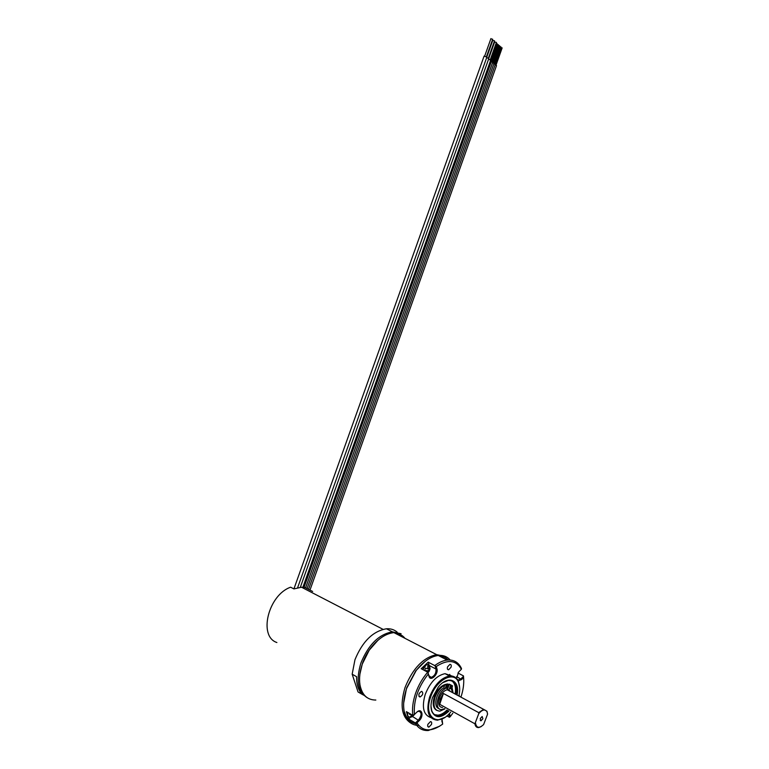 <?xml version="1.0" encoding="UTF-8"?>
<svg xmlns="http://www.w3.org/2000/svg" width="769" height="769" viewBox="0 0 769 769"><rect width="100%" height="100%" fill="white"/><g stroke="black" fill="none" stroke-linecap="round" stroke-linejoin="round"><path stroke-width="1.15" d="M276.878 642.519C258.038 636.415 268.314 594.937 290.615 587.199L293.931 588.919L301.506 587.218L304.841 587.439L312.647 591.467M362.401 663.493L359.911 674.134L362.401 663.493L368.841 650.603L378.021 640.212C371.081 646.2 365.871 653.958 362.401 663.493M405.032 638.366C402.495 635.232 399.188 633.531 395.122 633.252L396.352 633.377M367.265 697.733C357.893 691.754 355.768 680.171 360.911 662.993C368.447 644.633 378.944 634.252 392.392 631.849L386.432 628.782C372.975 631.128 362.487 641.433 354.97 659.696L352.164 674.192L358.046 691.956L363.785 695.243M401.091 633.733L392.392 631.849M397.198 632.176C394.257 629.628 390.662 628.494 386.432 628.782M391.95 631.628L392.507 631.839M352.164 674.192L356.595 676.71C356.47 684.602 358.421 690.533 362.449 694.522L358.046 691.956M302.909 587.228L490.651 60.251L488.632 59.04M494.88 42.084L496.428 42.43L490.276 59.694M300.333 587.285L488.757 58.694L486.739 57.483M492.996 40.488L494.554 40.834L488.382 58.136M490.497 60.674L491.381 61.405L304.063 587.324M496.284 43.42L496.909 43.65M491.304 61.597L492.66 62.462L305.61 587.843M497.562 44.496L498.187 44.737M498.841 45.573L492.612 62.654L493.948 63.51L307.071 588.593M498.745 45.419L499.456 45.813M500.11 46.649L493.89 63.702L495.226 64.558L308.532 589.342M500.013 46.486L500.725 46.88M495.159 64.75L496.495 65.605L309.984 590.092M501.369 47.716L501.994 47.957M297.613 587.737L486.864 57.137L484.105 56.089L293.912 588.919M491.112 38.892L492.669 39.238L486.479 56.579M418.672 725.436C411.723 725.34 407.051 721.37 404.667 713.517C402.802 706.298 403.465 697.925 406.638 688.409L416.173 670.568C423.306 661.523 430.669 656.486 438.253 655.467C443.155 654.996 447.116 656.515 450.144 660.004M448.683 714.247L449.538 717.256L446.751 715.968M456.507 678.489L458.68 671.943L461.381 669.27C456.104 660.013 447.741 659.091 436.292 666.502L435.167 666.098L435.994 669.049C436.234 673.202 434.648 675.97 431.226 677.354L429.044 675.855L427.708 672.193C422.441 678.287 418.394 685.342 415.568 693.369C412.857 701.405 411.953 708.739 412.866 715.372L406.397 711.652L408.647 719.025L415.106 722.773C418.038 728.262 422.45 730.838 428.333 730.512L439.676 726.205M428.141 672.702L428.323 674C418.086 687.015 413.443 700.511 414.404 714.497L412.866 715.372M436.292 666.502L436.955 668.867C438.657 674.019 430.688 681.882 429.073 676.595L428.323 674M460.929 697.137C463.255 690.11 464.149 683.583 463.592 677.576L461.525 679.585L458.122 680.882M449.384 713.555L450.317 716.525L452.826 713.19M414.404 714.497L416.644 712.344C421.777 707.153 424.373 715.939 419.153 720.726L416.933 722.879C422.854 731.752 431.428 732.165 442.665 724.11L442.031 718.967M451.97 676.038L445.049 673.654C436.657 675.451 430.034 682.401 425.199 694.513C421.575 707.317 423.45 715.007 430.803 717.583M451.038 667.252C451.528 665.387 451.172 664.406 449.971 664.32L447.558 666.867C447.068 668.732 447.423 669.712 448.615 669.799L451.038 667.252M459.381 696.301L459.112 694.772M427.9 724.283C427.42 726.071 427.747 727.013 428.881 727.128L431.467 724.446C431.947 722.658 431.62 721.707 430.477 721.601L427.9 724.283M421.777 691.36L421.547 691.36C418.692 693.263 418.125 695.138 419.845 696.983L420.057 696.983C422.921 695.089 423.498 693.215 421.777 691.36M427.708 672.193L421.181 668.713L428.218 662.157L434.745 665.579C439.041 662.378 443.194 660.542 447.193 660.071L438.253 655.467M461.381 669.27L461.515 668.559C458.584 662.33 453.806 659.504 447.193 660.071M463.688 678.758L463.457 675.884L457.93 673M448.221 659.985C445.857 657.514 442.915 656.197 439.397 656.053M425.372 661.196L415.798 670.76L406.58 688.024L403.667 703.058M417.519 723.86C411.155 723.475 406.868 719.63 404.667 712.315M410.992 723.196C401.697 717.304 399.717 705.413 405.032 687.515C412.742 668.386 423.277 657.428 436.638 654.63L393.891 632.618C384.961 633.694 376.685 639.654 369.053 650.497L362.401 663.83C359.834 671.327 359.008 678.248 359.93 684.593C361.891 694.868 367.197 700.021 375.83 700.05M445.309 656.409L436.638 654.63M360.257 671.904L362.401 663.589M368.899 650.574L376.387 641.692M395.151 633.271L396.381 633.396M401.024 636.299L399.246 635.377M427.747 650.055L425.988 649.142M449.538 717.256L450.317 716.525M463.592 677.576L463.457 675.884M463.486 676.336L460.9 678.844L458.67 680.056L457.517 679.806M456.661 678.662L456.469 677.729M435.167 666.098L434.745 665.579M429.227 665.752L428.218 662.157M428.371 664.974L426.737 664.281L422.489 669.405M424.632 670.549L425.449 668.165L427.747 668.819L427.785 665.973L429.342 666.146L429.189 668.972L430.063 668.655M429.083 665.954L427.064 664.454C428.371 665.541 429.313 663.676 430.063 668.819L429.237 671.049L428.391 670.693L429.025 668.847M429.237 671.049L427.852 672.366M426.728 671.664L426.987 671.039L424.699 670.587M424.796 670.318L426.987 671.039M429.189 668.972L427.949 668.069M428.025 667.156L428.381 666.108M426.718 670.943L428.391 670.693M428.429 671.193L426.862 670.53M449.702 674.384L450.365 675.932M442.665 724.11L441.858 720.342M415.106 722.773L416.933 722.879M408.647 719.025L410.646 717.112M417.327 711.758L418.817 711.219C421.921 712.43 421.825 715.343 418.519 719.957L415.75 722.649M407.628 712.354C407.012 714.564 407.301 716.016 408.502 716.698M413.251 715.295L411.867 716.958L411.136 716.247M411.867 716.958L410.281 716.871L411.924 714.834L409.762 714.074M409.964 713.699L409.531 714.411L411.924 714.834M459.67 687.784L458.497 681.709C456.719 677.556 453.71 675.643 449.481 675.989C441.089 677.816 434.475 684.804 429.621 696.964C425.757 711.623 428.429 719.361 437.638 720.197L444.645 717.477M458.843 696.012C460.073 690.668 459.977 686.15 458.555 682.459C454.469 670.289 436.186 679.527 430.553 697.272C423.133 717.285 438.167 727.743 450.586 712.229L450.749 712.036M457.065 695.051C460.429 680.075 448.039 674.442 438.243 687.13L432.582 697.425C430.794 702.828 430.525 707.461 431.755 711.344C435.341 718.534 441.089 718.438 448.971 711.046M456.18 694.58C457.363 685.237 454.777 680.507 448.423 680.402L442.963 682.593M455.123 694.003C456.123 687.649 455.008 683.256 451.778 680.825M430.996 706.019L431.726 710.594C433.072 714.247 435.485 715.968 438.955 715.766C441.992 715.439 445.04 713.699 448.096 710.566M447.039 709.979C443.982 713.113 440.935 714.843 437.897 715.16L434.572 714.651M449.106 684.708L448.019 684.323M445.443 684.381C440.666 685.91 436.965 690.053 434.331 696.82C432.303 703.693 433.072 708.201 436.648 710.345M450.913 684.958L447.347 683.968L444.905 684.583L444.665 685.294C440.464 687.409 437.263 691.389 435.071 697.223C432.745 706.019 434.36 710.662 439.916 711.152L445.011 708.845M453.085 692.917L452.066 687.361M444.665 685.294L443.742 687.967C436.35 691.658 432.745 707.24 438.974 708.557M452.701 692.706L451.413 689.264L452.557 685.9L450.701 684.891L448.952 690.014L450.644 691.6M443.742 687.967L445.145 688.716C436.754 692.927 434.081 710.787 442.002 709.489L444.617 708.634M444.905 684.583L446.299 685.333L445.145 688.716M442.56 707.49C438.859 707.172 437.772 704.077 439.33 698.214C441.156 693.532 443.713 690.745 446.991 689.841L448.74 684.708L446.299 685.333M448.952 690.014L447.222 689.149M475.521 723.187C476.54 728.128 479.231 728.589 483.614 724.561L487.575 714.151L487.037 711.815C485.085 708.912 482.326 709.518 478.77 713.603L474.906 723.792L439.714 704.308L440.397 698.8L443.425 693.465L478.683 712.623L483.614 709.354L447.049 689.658M487.565 713.92L486.969 711.267L483.614 709.354M478.77 713.603L478.683 712.623M439.714 704.308L443.425 693.465M482.903 718.717L482.163 716.487L480.26 718.573L481 720.813L482.903 718.717M474.906 723.792C475.338 726.455 476.617 727.714 478.741 727.57L481.183 726.599M450.076 687.371L451.22 686.15L451.701 687.515L450.557 688.736L450.076 687.371M446.039 687.015L447.193 685.785L447.683 687.159L446.529 688.38L446.039 687.015M449.077 684.804L447.558 689.255M449.307 684.141L450.701 684.891M429.006 676.374L428.987 675.663M461.525 679.585L456.565 676.566M436.955 668.867L435.994 669.049L429.15 665.435M426.737 664.281L422.815 669.578M449.692 714.295L448.567 714.363M442.021 721.88L441.877 721.091M419.153 720.726L412.559 716.516M407.945 712.546C407.243 715.372 407.82 716.862 409.675 717.016L411.425 716.996M383.039 629.35L301.506 587.218M488.728 58.502L494.698 41.766M486.835 56.944L492.823 40.171M490.324 59.732L496.197 43.256M490.92 60.876L497.082 43.593M491.324 61.597L497.476 44.333M492.208 61.933L498.35 44.669M493.487 62.991L499.629 45.746M494.765 64.038L500.898 46.822M495.169 64.75L501.282 47.563M496.043 65.086L502.157 47.889M484.739 55.916L490.93 38.575M428.333 730.512L427.218 729.868M429.044 675.855L429.073 676.595M428.996 676.162L431.226 677.354M427.997 672.539L429.237 671.164M457.132 679.238L458.67 680.056M412.347 716.641L414.231 714.834M449.481 675.989L445.049 673.654M458.555 682.459L458.497 681.709M438.955 715.766L437.897 715.16M431.726 710.594L431.755 711.344M487.037 711.815L486.969 711.267M447.183 683.977L448.577 684.727M450.067 688.466L450.557 688.736M446.03 688.111L446.529 688.38M480.221 720.38L481 720.813M447.558 669.251L448.615 669.799M427.862 726.542L428.881 727.128M418.951 696.358L420.057 696.983"/></g></svg>
